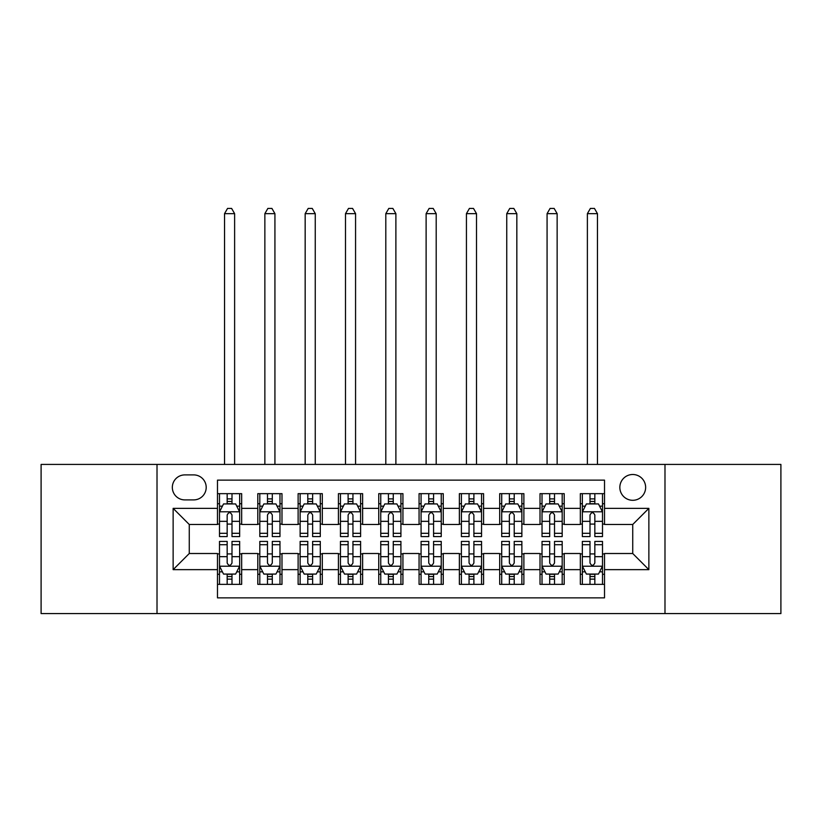 <?xml version="1.0" encoding="UTF-8"?>
<svg xmlns="http://www.w3.org/2000/svg" width="822" height="822" viewBox="0 0 822 822"><rect width="100%" height="100%" fill="white"/><g stroke="black" fill="none" stroke-linecap="round" stroke-linejoin="round"><path stroke-width="1.23" d="M632.735 474.5A12.905 12.905 0 0 0 619.839 487.395A12.905 12.905 0 0 0 632.735 500.3A12.905 12.905 0 0 0 645.64 487.395A12.905 12.905 0 0 0 632.735 474.5M664.988 613.592L780.9 613.592L780.9 464.42L664.988 464.42L664.988 613.592L157.012 613.592L157.012 464.42L41.1 464.42L41.1 613.592L157.012 613.592M604.519 493.652L580.332 493.652L580.332 508.366L564.2 508.366L564.2 524.487L580.332 524.487L580.332 508.366M564.2 508.366L564.2 493.652L540.013 493.652L540.013 508.366L523.881 508.366L523.881 524.487L540.013 524.487L540.013 508.366M523.881 508.366L523.881 493.652L499.694 493.652L499.694 508.366L483.572 508.366L483.572 524.487L499.694 524.487L499.694 508.366M483.572 508.366L483.572 493.652L459.375 493.652L459.375 508.366L443.253 508.366L443.253 524.487L459.375 524.487L459.375 508.366M443.253 508.366L443.253 493.652L419.066 493.652L419.066 508.366L402.934 508.366L402.934 524.487L419.066 524.487L419.066 508.366M402.934 508.366L402.934 493.652L378.747 493.652L378.747 508.366L362.625 508.366L362.625 524.487L378.747 524.487L378.747 508.366M362.625 508.366L362.625 493.652L338.428 493.652L338.428 508.366L322.306 508.366L322.306 524.487L338.428 524.487L338.428 508.366M322.306 508.366L322.306 493.652L298.119 493.652L298.119 508.366L281.987 508.366L281.987 524.487L298.119 524.487L298.119 508.366M281.987 508.366L281.987 493.652L257.8 493.652L257.8 524.487L241.668 524.487L241.668 493.652L217.481 493.652M217.481 584.36L241.668 584.36L241.668 553.514L257.8 553.514L257.8 584.36L281.987 584.36L281.987 553.514L298.119 553.514L298.119 569.646L281.987 569.646M298.119 569.646L298.119 584.36L322.306 584.36L322.306 553.514L338.428 553.514L338.428 569.646L322.306 569.646M338.428 569.646L338.428 584.36L362.625 584.36L362.625 553.514L378.747 553.514L378.747 569.646L362.625 569.646M378.747 569.646L378.747 584.36L402.934 584.36L402.934 553.514L419.066 553.514L419.066 569.646L402.934 569.646M419.066 569.646L419.066 584.36L443.253 584.36L443.253 553.514L459.375 553.514L459.375 569.646L443.253 569.646M459.375 569.646L459.375 584.36L483.572 584.36L483.572 553.514L499.694 553.514L499.694 569.646L483.572 569.646M499.694 569.646L499.694 584.36L523.881 584.36L523.881 553.514L540.013 553.514L540.013 569.646L523.881 569.646M540.013 569.646L540.013 584.36L564.2 584.36L564.2 553.514L580.332 553.514L580.332 569.646L564.2 569.646M184.827 499.899L193.694 499.899A12.494 12.494 0 0 0 206.199 487.395A12.494 12.494 0 0 0 193.694 474.9L184.827 474.9A12.494 12.494 0 0 0 172.332 487.395A12.494 12.494 0 0 0 184.827 499.899M664.988 464.42L157.012 464.42M604.519 508.366L604.519 480.14L217.481 480.14L217.481 524.487L189.266 524.487L189.266 553.514L217.481 553.514L217.481 597.861L604.519 597.861L604.519 553.514L632.735 553.514L632.735 524.487L604.519 524.487L604.519 508.366L648.866 508.366L648.866 569.646L604.519 569.646M217.481 569.646L173.134 569.646L173.134 508.366L217.481 508.366M580.332 569.646L580.332 584.36L604.519 584.36M217.481 503.732L219.495 503.732M227.16 503.732L231.999 503.732M239.654 503.732L241.668 503.732M217.481 524.087L219.495 524.087M227.16 524.087L231.999 524.087M239.654 524.087L241.668 524.087M217.481 553.925L219.495 553.925M227.16 553.925L231.999 553.925M239.654 553.925L241.668 553.925M217.481 574.28L219.495 574.28M227.16 574.28L231.999 574.28M239.654 574.28L241.668 574.28M257.8 524.087L259.814 524.087M267.479 524.087L272.308 524.087M279.973 524.087L281.987 524.087M257.8 503.732L259.814 503.732M267.479 503.732L272.308 503.732M279.973 503.732L281.987 503.732M257.8 553.925L259.814 553.925M267.479 553.925L272.308 553.925M279.973 553.925L281.987 553.925M257.8 574.28L259.814 574.28M267.479 574.28L272.308 574.28M279.973 574.28L281.987 574.28M298.119 553.925L300.133 553.925M307.788 553.925L312.627 553.925M320.292 553.925L322.306 553.925M298.119 574.28L300.133 574.28M307.788 574.28L312.627 574.28M320.292 574.28L322.306 574.28M298.119 503.732L300.133 503.732M307.788 503.732L312.627 503.732M320.292 503.732L322.306 503.732M298.119 524.087L300.133 524.087M307.788 524.087L312.627 524.087M320.292 524.087L322.306 524.087M338.428 553.925L340.452 553.925M348.107 553.925L352.946 553.925M360.601 553.925L362.625 553.925M338.428 574.28L340.452 574.28M348.107 574.28L352.946 574.28M360.601 574.28L362.625 574.28M338.428 503.732L340.452 503.732M348.107 503.732L352.946 503.732M360.601 503.732L362.625 503.732M338.428 524.087L340.452 524.087M348.107 524.087L352.946 524.087M360.601 524.087L362.625 524.087M378.747 553.925L380.761 553.925M388.426 553.925L393.265 553.925M400.92 553.925L402.934 553.925M378.747 574.28L380.761 574.28M388.426 574.28L393.265 574.28M400.92 574.28L402.934 574.28M378.747 503.732L380.761 503.732M388.426 503.732L393.265 503.732M400.92 503.732L402.934 503.732M378.747 524.087L380.761 524.087M388.426 524.087L393.265 524.087M400.92 524.087L402.934 524.087M419.066 553.925L421.08 553.925M428.735 553.925L433.574 553.925M441.239 553.925L443.253 553.925M419.066 574.28L421.08 574.28M428.735 574.28L433.574 574.28M441.239 574.28L443.253 574.28M419.066 503.732L421.08 503.732M428.735 503.732L433.574 503.732M441.239 503.732L443.253 503.732M419.066 524.087L421.08 524.087M428.735 524.087L433.574 524.087M441.239 524.087L443.253 524.087M459.375 553.925L461.399 553.925M469.054 553.925L473.893 553.925M481.548 553.925L483.572 553.925M459.375 574.28L461.399 574.28M469.054 574.28L473.893 574.28M481.548 574.28L483.572 574.28M459.375 503.732L461.399 503.732M469.054 503.732L473.893 503.732M481.548 503.732L483.572 503.732M459.375 524.087L461.399 524.087M469.054 524.087L473.893 524.087M481.548 524.087L483.572 524.087M499.694 553.925L501.708 553.925M509.373 553.925L514.212 553.925M521.867 553.925L523.881 553.925M499.694 574.28L501.708 574.28M509.373 574.28L514.212 574.28M521.867 574.28L523.881 574.28M499.694 503.732L501.708 503.732M509.373 503.732L514.212 503.732M521.867 503.732L523.881 503.732M499.694 524.087L501.708 524.087M509.373 524.087L514.212 524.087M521.867 524.087L523.881 524.087M540.013 553.925L542.027 553.925M549.692 553.925L554.521 553.925M562.186 553.925L564.2 553.925M540.013 574.28L542.027 574.28M549.692 574.28L554.521 574.28M562.186 574.28L564.2 574.28M540.013 503.732L542.027 503.732M549.692 503.732L554.521 503.732M562.186 503.732L564.2 503.732M540.013 524.087L542.027 524.087M549.692 524.087L554.521 524.087M562.186 524.087L564.2 524.087M580.332 553.925L582.346 553.925M590.001 553.925L594.84 553.925M602.505 553.925L604.519 553.925M580.332 574.28L582.346 574.28M590.001 574.28L594.84 574.28M602.505 574.28L604.519 574.28M580.332 503.732L582.346 503.732M590.001 503.732L594.84 503.732M602.505 503.732L604.519 503.732M580.332 524.087L582.346 524.087M590.001 524.087L594.84 524.087M602.505 524.087L604.519 524.087M189.266 524.487L173.134 508.366M189.266 553.514L173.134 569.646M648.866 508.366L632.735 524.487M648.866 569.646L632.735 553.514M231.999 498.892L227.16 498.892M239.654 533.303L231.999 533.303L231.999 536.581L239.654 536.581L239.654 511.993L235.626 503.927L223.533 503.927L219.495 511.993L219.495 536.581L227.16 536.581L227.16 533.303L219.495 533.303M219.495 511.993L219.495 493.652M239.654 511.993L239.654 493.652M227.16 503.927L227.16 493.652M231.999 493.652L231.999 503.927M231.999 533.303L231.999 515.014C230.386 511.911 228.773 511.911 227.16 515.014L227.16 533.303M234.619 464.42L234.619 213.648L224.54 213.648L224.54 464.42M224.54 213.648L227.56 208.408L231.599 208.408L234.619 213.648M227.16 579.12L231.999 579.12M219.495 544.709L227.16 544.709L227.16 541.421L219.495 541.421L219.495 566.019L223.533 574.075L235.626 574.075L239.654 566.019L239.654 541.421L231.999 541.421L231.999 544.709L239.654 544.709M239.654 566.019L239.654 584.36M219.495 566.019L219.495 584.36M231.999 574.075L231.999 584.36M227.16 584.36L227.16 574.075M227.16 544.709L227.16 562.988C228.773 566.101 230.386 566.101 231.999 562.988L231.999 544.709M272.308 498.892L267.479 498.892M279.973 533.303L272.308 533.303L272.308 536.581L279.973 536.581L279.973 511.993L275.945 503.927L263.841 503.927L259.814 511.993L259.814 536.581L267.479 536.581L267.479 533.303L259.814 533.303M259.814 511.993L259.814 493.652M279.973 511.993L279.973 493.652M267.479 503.927L267.479 493.652M272.308 493.652L272.308 503.927M272.308 533.303L272.308 515.014C270.705 511.911 269.092 511.911 267.479 515.014L267.479 533.303M274.928 464.42L274.928 213.648L264.859 213.648L264.859 464.42M264.859 213.648L267.88 208.408L271.907 208.408L274.928 213.648M312.627 498.892L307.788 498.892M320.292 533.303L312.627 533.303L312.627 536.581L320.292 536.581L320.292 511.993L316.254 503.927L304.161 503.927L300.133 511.993L300.133 536.581L307.788 536.581L307.788 533.303L300.133 533.303M300.133 511.993L300.133 493.652M320.292 511.993L320.292 493.652M307.788 503.927L307.788 493.652M312.627 493.652L312.627 503.927M312.627 533.303L312.627 515.014C311.014 511.911 309.401 511.911 307.788 515.014L307.788 533.303M315.247 464.42L315.247 213.648L305.168 213.648L305.168 464.42M305.168 213.648L308.199 208.408L312.226 208.408L315.247 213.648M352.946 498.892L348.107 498.892M360.601 533.303L352.946 533.303L352.946 536.581L360.601 536.581L360.601 511.993L356.573 503.927L344.48 503.927L340.452 511.993L340.452 536.581L348.107 536.581L348.107 533.303L340.452 533.303M340.452 511.993L340.452 493.652M360.601 511.993L360.601 493.652M348.107 503.927L348.107 493.652M352.946 493.652L352.946 503.927M352.946 533.303L352.946 515.014C351.333 511.911 349.72 511.911 348.107 515.014L348.107 533.303M355.566 464.42L355.566 213.648L345.487 213.648L345.487 464.42M345.487 213.648L348.507 208.408L352.546 208.408L355.566 213.648M393.265 498.892L388.426 498.892M400.92 533.303L393.265 533.303L393.265 536.581L400.92 536.581L400.92 511.993L396.892 503.927L384.799 503.927L380.761 511.993L380.761 536.581L388.426 536.581L388.426 533.303L380.761 533.303M380.761 511.993L380.761 493.652M400.92 511.993L400.92 493.652M388.426 503.927L388.426 493.652M393.265 493.652L393.265 503.927M393.265 533.303L393.265 515.014C391.652 511.911 390.039 511.911 388.426 515.014L388.426 533.303M395.885 464.42L395.885 213.648L385.806 213.648L385.806 464.42M385.806 213.648L388.827 208.408L392.854 208.408L395.885 213.648M267.479 579.12L272.308 579.12M259.814 544.709L267.479 544.709L267.479 541.421L259.814 541.421L259.814 566.019L263.841 574.075L275.945 574.075L279.973 566.019L279.973 541.421L272.308 541.421L272.308 544.709L279.973 544.709M279.973 566.019L279.973 584.36M259.814 566.019L259.814 584.36M272.308 574.075L272.308 584.36M267.479 584.36L267.479 574.075M267.479 544.709L267.479 562.988C269.082 566.101 270.695 566.101 272.308 562.988L272.308 544.709M307.788 579.12L312.627 579.12M300.133 544.709L307.788 544.709L307.788 541.421L300.133 541.421L300.133 566.019L304.161 574.075L316.254 574.075L320.292 566.019L320.292 541.421L312.627 541.421L312.627 544.709L320.292 544.709M320.292 566.019L320.292 584.36M300.133 566.019L300.133 584.36M312.627 574.075L312.627 584.36M307.788 584.36L307.788 574.075M307.788 544.709L307.788 562.988C309.401 566.101 311.014 566.101 312.627 562.988L312.627 544.709M348.107 579.12L352.946 579.12M340.452 544.709L348.107 544.709L348.107 541.421L340.452 541.421L340.452 566.019L344.48 574.075L356.573 574.075L360.601 566.019L360.601 541.421L352.946 541.421L352.946 544.709L360.601 544.709M360.601 566.019L360.601 584.36M340.452 566.019L340.452 584.36M352.946 574.075L352.946 584.36M348.107 584.36L348.107 574.075M348.107 544.709L348.107 562.988C349.72 566.101 351.333 566.101 352.946 562.988L352.946 544.709M388.426 579.12L393.265 579.12M380.761 544.709L388.426 544.709L388.426 541.421L380.761 541.421L380.761 566.019L384.799 574.075L396.892 574.075L400.92 566.019L400.92 541.421L393.265 541.421L393.265 544.709L400.92 544.709M400.92 566.019L400.92 584.36M380.761 566.019L380.761 584.36M393.265 574.075L393.265 584.36M388.426 584.36L388.426 574.075M388.426 544.709L388.426 562.988C390.029 566.101 391.642 566.101 393.265 562.988L393.265 544.709M433.574 498.892L428.735 498.892M441.239 533.303L433.574 533.303L433.574 536.581L441.239 536.581L441.239 511.993L437.201 503.927L425.108 503.927L421.08 511.993L421.08 536.581L428.735 536.581L428.735 533.303L421.08 533.303M421.08 511.993L421.08 493.652M441.239 511.993L441.239 493.652M428.735 503.927L428.735 493.652M433.574 493.652L433.574 503.927M433.574 533.303L433.574 515.014C431.971 511.911 430.358 511.911 428.735 515.014L428.735 533.303M436.194 464.42L436.194 213.648L426.115 213.648L426.115 464.42M426.115 213.648L429.146 208.408L433.173 208.408L436.194 213.648M428.735 579.12L433.574 579.12M421.08 544.709L428.735 544.709L428.735 541.421L421.08 541.421L421.08 566.019L425.108 574.075L437.201 574.075L441.239 566.019L441.239 541.421L433.574 541.421L433.574 544.709L441.239 544.709M441.239 566.019L441.239 584.36M421.08 566.019L421.08 584.36M433.574 574.075L433.574 584.36M428.735 584.36L428.735 574.075M428.735 544.709L428.735 562.988C430.348 566.101 431.961 566.101 433.574 562.988L433.574 544.709M473.893 498.892L469.054 498.892M481.548 533.303L473.893 533.303L473.893 536.581L481.548 536.581L481.548 511.993L477.52 503.927L465.427 503.927L461.399 511.993L461.399 536.581L469.054 536.581L469.054 533.303L461.399 533.303M461.399 511.993L461.399 493.652M481.548 511.993L481.548 493.652M469.054 503.927L469.054 493.652M473.893 493.652L473.893 503.927M473.893 533.303L473.893 515.014C472.28 511.911 470.667 511.911 469.054 515.014L469.054 533.303M476.513 464.42L476.513 213.648L466.434 213.648L466.434 464.42M466.434 213.648L469.454 208.408L473.493 208.408L476.513 213.648M469.054 579.12L473.893 579.12M461.399 544.709L469.054 544.709L469.054 541.421L461.399 541.421L461.399 566.019L465.427 574.075L477.52 574.075L481.548 566.019L481.548 541.421L473.893 541.421L473.893 544.709L481.548 544.709M481.548 566.019L481.548 584.36M461.399 566.019L461.399 584.36M473.893 574.075L473.893 584.36M469.054 584.36L469.054 574.075M469.054 544.709L469.054 562.988C470.667 566.101 472.28 566.101 473.893 562.988L473.893 544.709M514.212 498.892L509.373 498.892M521.867 533.303L514.212 533.303L514.212 536.581L521.867 536.581L521.867 511.993L517.839 503.927L505.746 503.927L501.708 511.993L501.708 536.581L509.373 536.581L509.373 533.303L501.708 533.303M501.708 511.993L501.708 493.652M521.867 511.993L521.867 493.652M509.373 503.927L509.373 493.652M514.212 493.652L514.212 503.927M514.212 533.303L514.212 515.014C512.599 511.911 510.986 511.911 509.373 515.014L509.373 533.303M516.833 464.42L516.833 213.648L506.753 213.648L506.753 464.42M506.753 213.648L509.774 208.408L513.801 208.408L516.833 213.648M509.373 579.12L514.212 579.12M501.708 544.709L509.373 544.709L509.373 541.421L501.708 541.421L501.708 566.019L505.746 574.075L517.839 574.075L521.867 566.019L521.867 541.421L514.212 541.421L514.212 544.709L521.867 544.709M521.867 566.019L521.867 584.36M501.708 566.019L501.708 584.36M514.212 574.075L514.212 584.36M509.373 584.36L509.373 574.075M509.373 544.709L509.373 562.988C510.986 566.101 512.599 566.101 514.212 562.988L514.212 544.709M554.521 498.892L549.692 498.892M562.186 533.303L554.521 533.303L554.521 536.581L562.186 536.581L562.186 511.993L558.159 503.927L546.055 503.927L542.027 511.993L542.027 536.581L549.692 536.581L549.692 533.303L542.027 533.303M542.027 511.993L542.027 493.652M562.186 511.993L562.186 493.652M549.692 503.927L549.692 493.652M554.521 493.652L554.521 503.927M554.521 533.303L554.521 515.014C552.918 511.911 551.305 511.911 549.692 515.014L549.692 533.303M557.141 464.42L557.141 213.648L547.072 213.648L547.072 464.42M547.072 213.648L550.093 208.408L554.12 208.408L557.141 213.648M549.692 579.12L554.521 579.12M542.027 544.709L549.692 544.709L549.692 541.421L542.027 541.421L542.027 566.019L546.055 574.075L558.159 574.075L562.186 566.019L562.186 541.421L554.521 541.421L554.521 544.709L562.186 544.709M562.186 566.019L562.186 584.36M542.027 566.019L542.027 584.36M554.521 574.075L554.521 584.36M549.692 584.36L549.692 574.075M549.692 544.709L549.692 562.988C551.295 566.101 552.908 566.101 554.521 562.988L554.521 544.709M594.84 498.892L590.001 498.892M602.505 533.303L594.84 533.303L594.84 536.581L602.505 536.581L602.505 511.993L598.467 503.927L586.374 503.927L582.346 511.993L582.346 536.581L590.001 536.581L590.001 533.303L582.346 533.303M582.346 511.993L582.346 493.652M602.505 511.993L602.505 493.652M590.001 503.927L590.001 493.652M594.84 493.652L594.84 503.927M594.84 533.303L594.84 515.014C593.227 511.911 591.614 511.911 590.001 515.014L590.001 533.303M597.46 464.42L597.46 213.648L587.381 213.648L587.381 464.42M587.381 213.648L590.402 208.408L594.44 208.408L597.46 213.648M590.001 579.12L594.84 579.12M582.346 544.709L590.001 544.709L590.001 541.421L582.346 541.421L582.346 566.019L586.374 574.075L598.467 574.075L602.505 566.019L602.505 541.421L594.84 541.421L594.84 544.709L602.505 544.709M602.505 566.019L602.505 584.36M582.346 566.019L582.346 584.36M594.84 574.075L594.84 584.36M590.001 584.36L590.001 574.075M590.001 544.709L590.001 562.988C591.614 566.101 593.227 566.101 594.84 562.988L594.84 544.709M257.8 569.646L241.668 569.646M257.8 508.366L241.668 508.366M239.551 511.787L219.597 511.787M219.495 506.147L222.423 506.147M236.736 506.147L239.654 506.147M227.16 521.333L219.495 521.333M239.654 521.333L231.999 521.333M231.999 501.451L227.16 501.451M219.597 566.214L239.551 566.214M239.654 571.855L236.736 571.855M222.423 571.855L219.495 571.855M231.999 556.669L239.654 556.669M219.495 556.669L227.16 556.669M227.16 576.551L231.999 576.551M279.87 511.787L259.916 511.787M259.814 506.147L262.742 506.147M277.055 506.147L279.973 506.147M267.479 521.333L259.814 521.333M279.973 521.333L272.308 521.333M272.308 501.451L267.479 501.451M320.19 511.787L300.236 511.787M300.133 506.147L303.051 506.147M317.364 506.147L320.292 506.147M307.788 521.333L300.133 521.333M320.292 521.333L312.627 521.333M312.627 501.451L307.788 501.451M360.509 511.787L340.544 511.787M340.452 506.147L343.37 506.147M357.683 506.147L360.601 506.147M348.107 521.333L340.452 521.333M360.601 521.333L352.946 521.333M352.946 501.451L348.107 501.451M400.817 511.787L380.863 511.787M380.761 506.147L383.689 506.147M398.002 506.147L400.92 506.147M388.426 521.333L380.761 521.333M400.92 521.333L393.265 521.333M393.265 501.451L388.426 501.451M259.916 566.214L279.87 566.214M279.973 571.855L277.055 571.855M262.742 571.855L259.814 571.855M272.308 556.669L279.973 556.669M259.814 556.669L267.479 556.669M267.479 576.551L272.308 576.551M300.236 566.214L320.19 566.214M320.292 571.855L317.364 571.855M303.051 571.855L300.133 571.855M312.627 556.669L320.292 556.669M300.133 556.669L307.788 556.669M307.788 576.551L312.627 576.551M340.544 566.214L360.509 566.214M360.601 571.855L357.683 571.855M343.37 571.855L340.452 571.855M352.946 556.669L360.601 556.669M340.452 556.669L348.107 556.669M348.107 576.551L352.946 576.551M380.863 566.214L400.817 566.214M400.92 571.855L398.002 571.855M383.689 571.855L380.761 571.855M393.265 556.669L400.92 556.669M380.761 556.669L388.426 556.669M388.426 576.551L393.265 576.551M441.137 511.787L421.183 511.787M421.08 506.147L423.998 506.147M438.311 506.147L441.239 506.147M428.735 521.333L421.08 521.333M441.239 521.333L433.574 521.333M433.574 501.451L428.735 501.451M421.183 566.214L441.137 566.214M441.239 571.855L438.311 571.855M423.998 571.855L421.08 571.855M433.574 556.669L441.239 556.669M421.08 556.669L428.735 556.669M428.735 576.551L433.574 576.551M481.456 511.787L461.491 511.787M461.399 506.147L464.317 506.147M478.63 506.147L481.548 506.147M469.054 521.333L461.399 521.333M481.548 521.333L473.893 521.333M473.893 501.451L469.054 501.451M461.491 566.214L481.456 566.214M481.548 571.855L478.63 571.855M464.317 571.855L461.399 571.855M473.893 556.669L481.548 556.669M461.399 556.669L469.054 556.669M469.054 576.551L473.893 576.551M521.764 511.787L501.81 511.787M501.708 506.147L504.636 506.147M518.949 506.147L521.867 506.147M509.373 521.333L501.708 521.333M521.867 521.333L514.212 521.333M514.212 501.451L509.373 501.451M501.81 566.214L521.764 566.214M521.867 571.855L518.949 571.855M504.636 571.855L501.708 571.855M514.212 556.669L521.867 556.669M501.708 556.669L509.373 556.669M509.373 576.551L514.212 576.551M562.084 511.787L542.13 511.787M542.027 506.147L544.945 506.147M559.258 506.147L562.186 506.147M549.692 521.333L542.027 521.333M562.186 521.333L554.521 521.333M554.521 501.451L549.692 501.451M542.13 566.214L562.084 566.214M562.186 571.855L559.258 571.855M544.945 571.855L542.027 571.855M554.521 556.669L562.186 556.669M542.027 556.669L549.692 556.669M549.692 576.551L554.521 576.551M602.403 511.787L582.449 511.787M582.346 506.147L585.264 506.147M599.577 506.147L602.505 506.147M590.001 521.333L582.346 521.333M602.505 521.333L594.84 521.333M594.84 501.451L590.001 501.451M582.449 566.214L602.403 566.214M602.505 571.855L599.577 571.855M585.264 571.855L582.346 571.855M594.84 556.669L602.505 556.669M582.346 556.669L590.001 556.669M590.001 576.551L594.84 576.551"/></g></svg>

